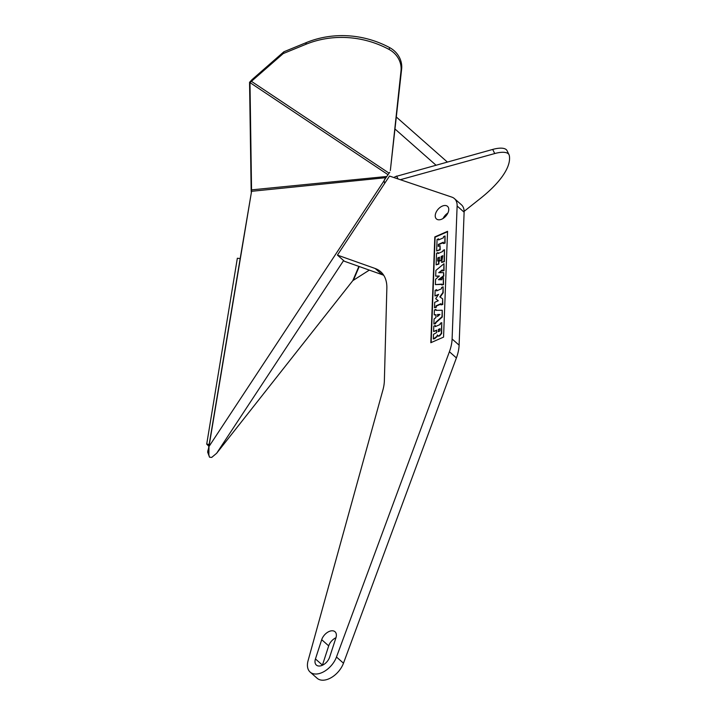 <?xml version="1.0" encoding="UTF-8"?>
<svg xmlns="http://www.w3.org/2000/svg" width="716" height="716" viewBox="0 0 716 716"><rect width="100%" height="100%" fill="white"/><g stroke="black" fill="none" stroke-linecap="round" stroke-linejoin="round"><path stroke-width="1.07" d="M454.4 198.583L461.408 204.758A18.759 11.546 131.4 0 1 464.12 212.187L457.121 206.011A18.759 11.546 -48.6 0 0 454.4 198.583A18.759 11.546 -48.6 0 0 451.85 197.124L389.504 176.055L337.433 255.102L344.432 261.277L382.174 274.675A42.45 26.134 -48.6 0 1 383.749 275.32M457.121 206.011L452.1 338.99A42.45 26.134 -48.6 0 1 449.406 351.744L336.475 657.019A18.759 11.546 131.4 0 1 324.124 671.519A18.759 11.546 131.4 0 1 310.144 672.091A18.759 11.546 131.4 0 1 308.059 660.761L382.926 389.916A42.45 26.134 131.4 0 0 384.367 380.742L386.855 288.181A42.45 26.134 131.4 0 0 380.697 271.722A42.45 26.134 131.4 0 0 375.175 268.5L337.433 255.102M444.636 205.501A8.395 5.164 131.4 0 1 447.545 206.36A8.395 5.164 131.4 0 1 447.249 214.2A8.395 5.164 131.4 0 1 439.356 219.803A8.395 5.164 131.4 0 1 436.447 218.944A8.395 5.164 131.4 0 1 436.733 211.104A8.395 5.164 131.4 0 1 444.636 205.501M329.655 657.109A9.38 5.773 131.4 0 1 323.534 664.663A9.38 5.773 131.4 0 1 316.347 665.057A9.38 5.773 131.4 0 1 315.443 658.944L321.699 639.692A9.38 5.773 131.4 0 1 327.83 632.147A9.38 5.773 131.4 0 1 335.016 631.745A9.38 5.773 131.4 0 1 335.92 637.858L329.655 657.109M447.554 231.322L434.818 236.915L430.826 342.704L443.562 337.12L447.554 231.322M464.12 212.187L459.108 345.166A42.45 26.134 131.4 0 1 456.405 357.919L343.483 663.195A18.759 11.546 131.4 0 1 331.123 677.694A18.759 11.546 131.4 0 1 317.143 678.267L310.144 672.091M443.115 218.434A8.395 5.164 131.4 0 1 447.876 213.046M322.397 665.253A9.38 5.773 131.4 0 1 322.442 665.119L328.698 645.868A9.38 5.773 131.4 0 1 335.965 637.723M447.536 231.715L435.113 237.166L431.139 342.57M443.276 243.53L445.057 243.127L445.03 235.994L443.535 236.647L443.49 237.775L438.523 239.958L438.559 238.831L437.073 239.484L436.635 250.967L439.91 249.535L440.054 245.633L438.273 246.42L438.353 244.407L443.329 242.223L443.276 243.53L444.77 242.876L445.03 235.994M438.827 239.824L438.559 238.831M436.635 250.967L440.206 249.786L440.054 245.633M438.586 246.286L438.648 244.666L443.311 242.617M436.116 264.866L438.854 264.052L438.98 260.892L437.727 261.063L437.843 257.894L439.463 257.187L439.32 261.054L441.047 260.293L441.19 256.426L442.819 255.71L441.62 262.45L444.072 261.376L444.511 249.741L443.016 250.403L442.98 251.379L438.004 253.562L438.04 252.587L436.554 253.24L436.116 264.866L438.568 263.792L438.684 260.642M438.031 260.928L438.138 258.154L439.454 257.572M439.32 261.054L441.342 260.552L441.486 256.686L442.801 256.104M441.62 262.45L444.368 261.635L444.511 249.741M438.317 253.428L438.04 252.587M435.686 276.134L439.347 276.009L435.57 279.285L435.373 284.601L441.79 284.118L441.754 285.013L443.204 284.377L443.455 277.683L442.005 278.318L441.951 279.732L438.452 279.705L443.526 275.794L443.651 272.635L438.72 272.68L442.327 269.887L442.282 270.997L443.732 270.362L443.983 263.703L435.901 270.397L435.686 276.134L439.024 276.286M435.373 284.601L441.781 284.395M441.754 285.013L443.499 284.628L443.455 277.683M439.069 279.714L443.822 276.054L443.651 272.635M439.347 272.671L442.309 270.388M442.282 270.997L444.027 270.621L443.983 263.703M434.943 295.95L438.595 294.348L435.704 298.697L438.281 300.756L434.702 302.331L434.496 307.728L435.99 307.066L436.035 305.839L441.011 303.656L440.966 304.891L442.452 304.237L442.658 298.832L439.821 296.889L442.9 292.531L443.115 286.812L441.62 287.474L441.575 288.736L436.599 290.911L436.644 289.658L435.149 290.311L434.943 295.95L438.237 294.894M435.704 298.697L438.255 300.765M434.496 307.728L436.286 307.325L436.33 306.099L440.993 304.049M440.966 304.891L442.748 304.497L442.658 298.832M440.143 297.104L443.186 292.79L443.115 286.812M436.903 290.777L436.644 289.658M434.227 314.843L436.026 314.727L435.928 317.582L434.075 319.005L433.887 323.999L435.373 323.346L435.4 322.603L441.987 316.767L442.228 310.243L435.865 310.35L435.901 309.357L434.406 310.01L434.227 314.843L436.017 315.004M433.887 323.999L435.668 323.596L435.695 322.862L442.273 317.027L442.228 310.243M436.169 310.341L435.901 309.357M433.601 331.517L436.706 330.148L436.617 332.537L433.493 334.336L433.314 338.972L436.93 336.35L437.378 334.963L438.085 335.947L439.32 335.634L441.36 333.289L441.763 322.656L440.268 323.31L440.224 324.455L435.256 326.639L435.292 325.494L433.806 326.147L433.601 331.517L436.697 330.541M433.314 338.972L435.104 338.57L435.131 337.773L436.662 337.102L437.565 335.661M437.449 335.392L438.371 336.207L437.736 335.652L438.371 336.207L439.606 335.894L441.656 333.54L441.763 322.656M435.561 326.505L435.292 325.494M437.736 316.293L437.789 314.763L439.606 314.691M438.505 331.571L438.568 329.718L440.054 329.065M437.494 314.503L439.946 314.405L437.422 316.553L437.789 314.763M438.281 329.458L440.063 328.671L439.982 330.917L438.192 331.705L438.568 329.718M209.519 457.193L207.631 452.047L208.991 446.515L208.866 454.911L209.519 457.193L211.703 457.417L216.644 453.273L352.818 280.627L369.322 270.111M208.866 454.911L207.882 450.328M388.027 174.695L249.553 82.313L251.146 189.91L386.837 176.467L388.027 174.695A4.94 0.51 -56.3 0 1 389.083 173.174L251.477 81.364L252.104 79.574L283.858 51.785L306.358 42.566A93.187 86.001 -160.8 0 1 389.674 47.632A22.706 20.952 -160.8 0 1 401.631 69.085L390.345 170.506L401.005 70.884A22.706 20.952 -160.8 0 0 389.048 49.422A93.187 86.001 -160.8 0 0 305.732 44.365L283.232 53.575L249.982 82.591L251.576 191.306L240.227 258.279M240.2 258.422L208.678 447.357M386.371 177.004L385.754 177.702L251.576 191.306L208.991 446.515L384.089 180.745A4.94 4.851 -159.4 0 1 384.743 179.242L386.837 176.467M384.125 180.611A4.94 4.851 -159.4 0 1 384.429 180.074L386.166 177.228M384.635 183.448L384.089 180.745M251.146 189.91L251.262 192.148M385.754 177.702L385.441 178.535M252.104 79.574L249.553 82.313M389.083 173.174L389.719 172.296M283.858 51.785L283.232 53.575M464.12 211.345L480.4 198.448A93.187 33.947 153.9 0 0 509.291 155.497A22.706 8.27 153.9 0 0 509.04 154.746L507.017 150.62A22.706 8.27 153.9 0 0 492.706 149.429L395.581 176.557A9.872 9.192 -27.1 0 0 393.943 177.55M509.04 154.746A22.706 8.27 153.9 0 0 494.72 153.555L400.316 179.707M396.619 176.038L398.042 178.937M209.072 445.003L207.533 444.94L208.857 446.274M209.17 444.412L206.709 444.135L207.533 444.94M240.173 258.565L237.345 258.243L206.709 444.135M375.175 268.5L382.174 274.675M336.475 657.019L343.483 663.195M456.405 357.919L449.406 351.744M459.108 345.166L452.1 338.99M322.442 665.119L315.443 658.944M328.698 645.868L321.699 639.692M384.429 180.074L384.743 179.242M216.644 453.273L343.608 260.552M401.631 69.085L401.005 70.884M306.358 42.566L305.732 44.365M389.674 47.632L389.048 49.422M358.877 266.406L352.818 280.627M353.471 280.072L359.226 266.531M492.706 149.429L494.72 153.555M435.955 165.145L394.964 128.987M447.312 162.004L396.297 116.994"/></g></svg>
